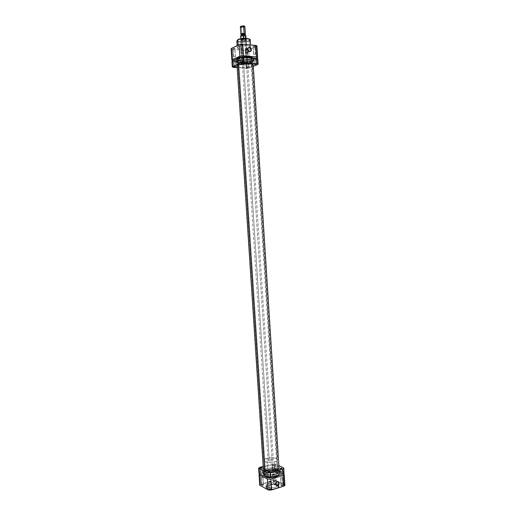 <?xml version="1.0" encoding="UTF-8"?>
<svg xmlns="http://www.w3.org/2000/svg" width="516" height="516" viewBox="0 0 516 516"><rect width="100%" height="100%" fill="white"/><g stroke="black" fill="none" stroke-linecap="round" stroke-linejoin="round"><path stroke-width="0.39" stroke-dasharray="2.58 1.94" d="M271.023 488.639L269.313 489.387L271.41 488.994L271.023 488.639L270.539 481.086L268.991 481.551L269.481 489.116L271.177 488.813L269.326 488.936L268.836 481.383L270.539 481.086L271.023 488.639L271.41 489.033L270.261 489.536L269.146 489.239L271.023 488.639M282.832 484.995L281.156 485.73L283.22 485.35L282.832 484.995L282.355 477.519L280.839 477.977L281.323 485.459L282.994 485.169L281.162 485.279L282.304 485.008L283.226 485.375L282.104 485.872L280.956 485.498L281.323 485.459L280.685 477.803L282.355 477.519L283.026 485.15L280.956 485.485L282.832 484.995M263.289 484.576L261.593 485.304L263.663 484.917L263.289 484.576L262.805 477.145L261.277 477.603L261.76 485.034L263.437 484.743L261.618 484.866L261.135 477.435L262.805 477.145L263.289 484.576L263.663 484.956L262.521 485.446L261.431 485.156L263.289 484.576M274.983 481.035L273.319 481.75L275.357 481.376L274.983 481.035L274.506 473.682L273.009 474.127L273.486 481.486L275.131 481.202L273.332 481.318L272.861 473.965L274.506 473.682L274.983 481.035L275.357 481.409L274.248 481.886L273.151 481.609L274.983 481.035M274.654 484.085C276.544 482.363 276.505 481.125 274.544 480.39L277.221 481.828L274.422 480.422C272.532 482.131 272.564 483.369 274.518 484.118L275.899 484.718L274.654 484.085L275.718 483.215L276.092 481.783L275.55 480.622L274.422 480.422L273.351 481.293L272.983 482.724L273.519 483.885L274.654 484.085M277.227 488.2C278.763 486.93 279.298 486.304 278.846 486.324L277.743 485.066L277.653 483.582L278.756 484.866C279.137 487.188 270.003 488.755 266.862 486.885L265.927 486.046L266.121 484.853L267.765 483.75L270.449 483.002L275.873 483.015L277.976 483.769L278.756 484.879L277.298 486.523L274.151 487.491L270.365 487.697L266.862 486.885L266.966 488.381C270.126 490.277 279.33 488.665 278.846 486.324L278.285 485.408L277.582 485.337C279.111 485.891 278.975 486.852 277.182 488.22L278.621 486.827L277.582 485.337C276.215 484.421 273.345 484.363 268.971 485.15C265.901 486.633 265.295 487.768 267.159 488.542L265.921 487.156C265.224 484.414 277.092 483.486 277.743 485.066L271.21 484.679L268.023 485.492L266.437 486.562L266.391 487.942L267.927 488.865L271.139 489.355L274.286 489.116C270.513 489.478 268.139 489.284 267.159 488.542L265.921 487.156L266.966 488.381L266.862 486.885L265.824 485.666C265.392 483.331 274.435 481.75 277.653 483.582L277.743 485.066C274.525 483.228 265.488 484.808 265.921 487.156L265.824 485.666M265.766 476.3L265.488 472.017L264.373 470.786C263.921 468.418 273.635 466.78 277.092 468.625L277.363 472.869C273.906 470.992 264.192 472.643 264.65 475.049L265.766 476.3L267.127 476.784L272.925 477.003L277.389 475.675L278.421 474.701L278.24 473.488L274.88 472.192L268.997 472.404L264.979 474.204L264.76 475.442L265.766 476.3C269.152 478.235 279.059 476.552 278.55 474.152L277.363 472.869L277.092 468.625L278.272 469.889C278.782 472.25 268.875 473.914 265.488 472.017L265.766 476.3C269.152 478.235 279.059 476.552 278.55 474.152L277.363 472.869L250.808 59.263L251.885 58.269C252.15 56.605 241.798 56.573 238.534 58.237L265.766 476.3L268.875 477.081L272.248 477.081L276.008 476.307L278.027 475.197L278.55 474.198L277.718 473.062L272.977 472.05L267.249 472.875L265.514 473.72L264.65 474.952L265.766 476.3L238.534 58.237L241.643 57.379L246.5 56.973L250.531 57.379L251.879 58.237L249.963 59.579L245.016 60.424L238.56 59.991L237.534 59.263L238.534 58.237L237.528 59.198C237.328 60.862 247.474 60.894 250.808 59.263L277.363 472.869C273.906 470.992 264.192 472.643 264.65 475.049L265.766 476.3M284.897 485.304L284.458 484.808L283.781 474.14L284.458 484.808L276.35 480.738L274.789 480.435L259.967 484.776M259.754 485.143L260.903 484.305L272.945 480.667L272.267 470.192L273.635 469.973L275.673 470.25L283.478 473.998L275.673 470.25L276.35 480.738L275.673 470.25L272.267 470.192L260.212 473.72L272.267 470.192L272.945 480.667L276.35 480.738L284.458 484.808M259.703 473.907L260.212 473.72L260.903 484.305L260.212 473.72L259.703 473.907M277.092 468.625L278.24 469.689L277.982 470.669L276.705 471.605L273.97 472.482L267.978 472.701L264.637 471.398L264.411 470.444L264.94 469.708L268.107 468.315L273.357 467.844L277.092 468.625L272.7 467.825L267.52 468.47L266.862 458.305C272.616 457.208 276.202 457.647 277.614 459.633C277.595 460.491 276.563 461.227 274.518 461.846L275.183 472.185C277.227 471.547 278.259 470.779 278.272 469.889C276.853 467.812 273.267 467.341 267.52 468.47L264.94 469.708L264.482 471.166L266.34 472.346L269.913 472.85L273.97 472.482L277.111 471.385L278.272 469.934L277.092 468.625M262.805 477.145L261.135 477.423L262.199 477.693L262.805 477.145M274.506 473.682L272.861 473.952L274.099 474.191L274.506 473.682M282.355 477.519L280.685 477.797L281.955 478.042L282.355 477.519M270.539 481.086L268.836 481.37L270.113 481.622L270.539 481.086M278.75 484.834L278.846 486.324C279.543 489.091 267.54 489.994 266.966 488.381L267.14 488.542C268.939 489.368 271.313 489.561 274.248 489.129M252.782 58.205L250.615 59.675L245.055 60.63L239.301 60.488L237.425 60.004L236.631 59.25C236.412 61.12 247.809 61.159 251.569 59.321L278.079 472.656C274.19 470.547 263.276 472.404 263.779 475.113L265.031 476.52L264.611 470.115L265.031 476.52L263.902 475.546L264.153 474.159L266.14 472.882L269.391 472.005L275.937 471.998L278.479 472.869L279.42 474.152L278.588 475.488L279.414 474.101L278.079 472.656L251.569 59.321L252.775 58.173L253.208 64.835M238.205 65.022L237.786 58.624L238.205 65.022M272.158 477.41L268.533 477.397L265.031 476.52C266.759 477.319 269.133 477.616 272.158 477.41M253.233 46.279C254.414 46.027 254.949 46.079 254.84 46.434L255.014 46.221C255.156 45.782 254.491 45.718 253.027 46.034L253.749 54.283L255.497 54.29L254.981 46.292L253.092 46.421L254.84 46.434L255.349 54.425L253.601 54.419L253.027 46.034L255.194 46.047L254.059 46.427L252.866 46.156L254.814 46.446L253.233 46.279M240.656 45.086C241.836 44.828 242.385 44.879 242.301 45.24L242.481 45.027C242.585 44.582 241.907 44.518 240.45 44.834L241.185 53.18L242.959 53.193L242.436 45.105L240.52 45.227L242.301 45.24L242.823 53.329L241.049 53.316L240.45 44.834L242.649 44.847L241.288 45.247L240.346 44.898L242.262 45.26L240.656 45.086M233.187 48.749C234.335 48.498 234.877 48.549 234.806 48.897L234.986 48.685C235.07 48.259 234.406 48.194 232.974 48.504L233.703 56.702L235.457 56.708L234.935 48.768L233.058 48.878L234.806 48.897L235.328 56.837L233.58 56.825L232.974 48.504L235.141 48.51L233.825 48.897L232.826 48.62L234.774 48.91L233.187 48.749M241.198 40.067C244.539 39.326 246.074 39.48 245.816 40.525L245.99 40.319C248.073 39.364 242.81 38.835 240.991 39.816L242.694 63.12C245.023 62.513 246.687 62.513 247.693 63.126L247.293 63.481L245.816 40.525L246.209 40.119C245.197 39.416 243.526 39.397 241.198 40.067L240.817 40.467C241.823 41.17 243.488 41.19 245.816 40.525L247.293 63.481C244.971 64.081 243.307 64.081 242.307 63.474L242.694 63.12L240.991 39.816L243.939 39.274L246.416 39.855L245.648 40.461L243.062 40.854L240.856 40.558L240.579 40.28L240.991 39.816L241.172 40.674L245.99 40.319L241.365 40.854L241.198 40.067M245.622 49.884C246.777 49.639 247.306 49.684 247.209 50.026L247.383 49.82C247.499 49.394 246.848 49.336 245.416 49.639L246.132 57.747L247.854 57.753L247.345 49.891L245.487 50.013L247.209 50.026L247.719 57.876L245.997 57.869L245.416 49.639L247.551 49.646L246.229 50.026L245.319 49.697L247.19 50.039L245.622 49.884M246.59 48.807L245.416 49.336C244.752 50.974 245.229 52.11 246.848 52.729L249.57 51.465L246.848 52.729L248.015 52.213L248.351 50.774L247.738 52.484L246.848 52.729L245.906 52.316L245.126 51.007L245.274 49.555L248.093 48.098L246.59 48.807L247.796 49.491L246.59 48.807M238.463 39.377L238.128 39.532C236.36 40.267 237.083 40.977 240.295 41.667C244.719 41.732 247.564 41.377 248.822 40.596L249.228 41.093C248.731 42.293 236.431 42.97 236.831 40.938C236.657 42.66 246.126 42.764 249.228 41.093L249.667 47.898C246.564 49.517 237.096 49.439 237.276 47.782L238.211 46.827L238.102 45.15L238.211 46.827L242.352 45.795L246.88 45.64L250.054 46.272L250.602 46.724L250.441 47.395L247.358 48.614L241.714 49.091L237.683 48.311L237.283 47.678L238.211 46.827C241.249 45.182 250.899 45.26 250.66 46.917L249.667 47.898L249.228 41.093L250.221 40.074M250.808 59.263L251.105 63.784C247.757 65.377 237.624 65.364 237.824 63.745L238.831 62.81L238.534 58.237L237.528 59.198C237.328 60.862 247.474 60.894 250.808 59.263L251.885 58.269C252.15 56.605 241.798 56.573 238.534 58.237L238.831 62.81L242.597 61.868L246.796 61.565L250.383 61.856L252.169 62.791L251.44 63.623L249.209 64.371L243.236 65.003L238.521 64.397L237.831 63.649L238.831 62.81C242.094 61.185 252.44 61.204 252.176 62.823L251.105 63.784L250.808 59.263L251.879 58.237L250.531 57.379L247.183 56.979L242.294 57.276L238.534 58.237L237.534 59.263L239.398 60.211L242.946 60.495L247.067 60.204L250.808 59.263M231.362 49.052L232.381 49.265L231.104 48.82M232.381 49.265L247.074 50.381L256.529 46.298L248.648 50L249.363 61.198L247.796 61.559L233.484 60.611L245.88 61.604L245.158 50.426L232.381 49.265L233.122 60.578L232.381 49.265M238.128 39.532L237.431 40.029M237.315 40.19L237.444 40.828L238.882 41.448L243.784 41.686L248.473 40.751L249.667 39.945L249.576 39.306M247.732 38.584L247.403 38.526M241.398 38.623L240.824 38.719L241.204 39.19L243.249 39.397C245.19 39.229 246.087 38.893 245.919 38.384L245.99 38.532C245.829 38.984 244.919 39.274 243.249 39.397L243.055 36.436L242.501 36.152L244.713 35.901L245.545 35.288M239.766 38.952L239.289 39.087M247.293 63.481L247.441 62.888L245.41 62.655L242.314 63.494L244.59 63.939L247.293 63.481M256.046 58.237L249.363 61.198L256.046 58.237M256.529 46.298L257.252 57.702L256.529 46.298L256.923 45.911M246.132 57.747L247.854 57.747L246.132 57.747M233.703 56.702L235.457 56.702L233.703 56.702M241.185 53.18L242.959 53.187L241.185 53.18M253.749 54.283L255.497 54.29L253.749 54.283M248.648 50L249.363 61.198L245.88 61.604L245.158 50.426L248.648 50M249.228 41.093L248.822 40.596L249.673 39.435M244.384 26.174C245.223 26.89 244.249 27.264 241.475 27.296L241.617 26.897C243.255 26.955 244.229 26.735 244.545 26.232L241.617 26.897L241.475 27.296C243.365 27.374 244.5 27.116 244.881 26.535M241.952 34.637L245.061 34.23L241.952 34.637L241.475 27.296L241.952 34.637L241.198 34.475L241.952 34.637M244.236 34.707L242.165 34.856C243.739 34.907 244.681 34.707 244.997 34.243M245.552 38.242C246.493 39.042 245.319 39.468 242.03 39.513L269.229 459.401L268.049 460.233C268.578 460.982 269.926 461.143 272.1 460.73L273.267 459.917L272.119 459.24L269.681 459.292L268.049 460.208L269.191 460.885L272.1 460.73L244.829 38.358L272.1 460.73L273.267 459.898C272.738 459.15 271.39 458.982 269.229 459.401L242.03 39.513C244.294 39.584 245.655 39.293 246.113 38.636L245.9 38.384M240.824 38.861L241.204 39.19L241.165 38.552L241.204 39.19L242.03 39.513L243.249 39.397L241.204 39.19L243.249 39.397L243.055 36.436C244.726 36.313 245.642 36.023 245.803 35.565M244.158 34.875L245.068 35.385C244.752 35.843 243.81 36.049 242.243 35.991L242.165 34.856L242.243 35.991L241.34 35.636L242.094 35.159L244.894 35.185L244.958 35.572L243.649 35.965L241.34 35.623C241.649 35.159 242.597 34.959 244.171 35.011L244.158 34.875M245.468 35.185L244.868 34.946C246.074 35.559 245.281 35.959 242.501 36.152L241.54 36.056L242.501 36.152M243.907 34.849L243.526 34.849M242.01 35.023L241.411 35.191M240.895 35.507L241.54 36.056L241.024 36.184L241.159 38.494L240.63 35.894M245.5 38.197L243.571 37.997L245.5 38.197M240.695 26.393L241.617 26.897L240.675 26.484M240.385 26.826L241.475 27.296M241.262 34.482L242.165 34.856M242.03 39.513C240.869 39.364 240.488 39.093 240.895 38.706L240.72 38.984L242.03 39.513M274.518 461.846C268.713 462.962 265.108 462.53 263.702 460.536C263.734 459.659 264.785 458.918 266.862 458.305L267.52 468.47C265.45 469.102 264.398 469.876 264.373 470.786C265.779 472.862 269.384 473.333 275.183 472.185L274.518 461.846L270.61 462.471L267.307 462.362L264.469 461.53L263.702 460.44L264.573 459.279L266.862 458.305L270.707 457.698L273.951 457.802L276.441 458.427L277.582 459.446L277.092 460.627L274.518 461.846M241.391 36.049L241.017 36.23M240.849 35.591L241.54 36.056M245.803 35.591C245.59 36.043 244.674 36.32 243.055 36.436L242.655 36.178M255.601 58.985L254.078 58.856L254.427 64.339L253.943 58.985L255.743 58.856L253.943 58.985L255.601 58.985L255.936 64.236L255.601 58.985M243.081 57.94L241.52 57.805L241.881 63.352L241.404 57.895L243.217 57.805L241.391 57.934L243.081 57.94L243.429 63.249L243.081 57.94M235.586 61.365L234.038 61.243L234.399 66.687L233.929 61.327L235.709 61.243L233.922 61.359L235.586 61.365L235.928 66.59L235.586 61.365M247.97 62.359L246.461 62.236L246.803 67.622L248.312 67.731L248.099 62.236L246.338 62.32L247.97 62.359L248.435 67.654L246.964 67.86L248.312 67.731L246.674 67.731L246.332 62.352L247.97 62.359M237.354 60.875C241.359 58.85 254.124 58.908 253.627 60.927L252.311 62.081L252.266 60.727L253.588 59.559C254.085 57.515 241.249 57.444 237.225 59.495L237.354 60.875L242.778 59.598L250.183 59.508L253.169 60.295L253.627 60.856L253.33 61.468L250.002 62.804L244.416 63.526L239.688 63.423L236.412 62.488L236.218 61.701L237.354 60.875L237.225 59.495L236.244 60.12L236.102 60.94L239.572 62.081L246.022 62.068L251.776 60.927L253.285 60.114L253.356 59.101L248.635 57.992L239.54 58.747L237.225 59.495L236.005 60.701C235.928 62.688 248.196 62.694 252.266 60.727L252.311 62.081C248.267 64.023 236.064 64.023 236.135 62.062L237.354 60.875M251.782 62.036L253.001 60.933C253.304 59.082 241.585 59.056 237.895 60.92L238.166 65.035L237.895 60.92L236.76 61.984C236.541 63.836 247.996 63.861 251.782 62.036L252.04 66.106L251.782 62.036L252.995 60.901L251.473 59.946L247.686 59.508L242.926 59.733L238.34 60.733L236.767 61.875L238.379 62.997L242.139 63.416L247.551 63.087L251.782 62.036M253.227 65.222L252.04 66.106C248.448 67.79 237.657 67.918 237.089 66.267L239.708 67.261L244.707 67.428L250.518 66.609L253.227 65.222M231.942 61.527L245.964 62.946L246.313 68.306L237.173 67.622L246.313 68.306L249.796 67.899L249.454 62.539L245.964 62.946L249.454 62.539L257.342 59.069L257.69 64.532L257.342 59.069L249.454 62.539L249.796 67.899L253.304 66.403L248.228 68.254L246.313 68.306L245.964 62.946L233.213 61.933L233.567 67.357L233.213 61.933L232.2 61.739M257.342 59.069L257.742 58.708M268.746 477.216L270.365 476.939L269.907 471.921L270.216 476.778L268.604 477.042L269.475 477.319L270.365 476.945L268.604 477.055L268.41 472.024L268.746 477.216M280.607 473.688L282.2 473.417L281.742 468.457L282.046 473.256L280.452 473.52L282.2 473.424L280.452 473.52L280.278 468.547L280.607 473.688M272.77 469.908L274.344 469.644L273.873 464.445L272.448 464.852L272.77 469.908L274.344 469.65L272.629 469.747L272.448 464.852L273.764 464.826L273.641 464.374L272.306 464.703L273.873 464.445L274.202 469.489L272.77 469.908M261.031 473.34L262.631 473.062L262.18 468.128L262.489 472.914L260.896 473.172L262.631 473.075L260.896 473.185L260.696 468.231L261.031 473.34M278.459 469.953L279.904 471.501C280.543 474.404 268.436 476.449 264.315 474.107L264.36 475.404C268.507 477.771 280.672 475.707 280.027 472.779L278.575 471.218L278.459 469.953L279.73 470.973L279.756 472.159L278.498 473.34L276.144 474.32L270.539 475.133L264.798 474.327L263.096 473.062L263.366 471.572L266.146 469.973L269.842 469.154L276.795 469.392L278.459 469.953L278.575 471.218L274.002 470.25L267.585 470.824L263.702 472.546L262.999 473.759L263.328 474.636L265.405 475.823L268.172 476.352L274.764 475.997L277.556 475.165L279.678 473.752L279.859 472.243L278.575 471.218C274.331 468.934 262.463 470.947 263.005 473.882L264.36 475.404L264.315 474.107L262.96 472.598C262.425 469.695 274.235 467.696 278.459 469.953M264.831 473.959C268.655 476.126 279.878 474.23 279.298 471.54L277.956 470.102L277.711 466.283L278.698 466.961L277.711 466.283L277.956 470.102C274.041 468.006 263.063 469.857 263.573 472.559L264.831 473.959L264.573 470.095L264.831 473.959L268.346 474.823L272.938 474.739L277.989 473.243L279.156 472.153L278.95 470.792L277.498 469.908L274.447 469.27L267.798 469.747L265.424 470.56L263.747 471.882L263.695 472.991L264.831 473.959M263.341 468.425C263.624 465.864 273.996 464.336 277.711 466.283L273.486 465.413L268.965 465.664L265.179 466.748L263.341 468.425M259.187 472.901L260.129 472.45L259.793 467.361L260.129 472.45L272.19 468.934L271.861 463.903L273.706 463.678L278.872 465.632L275.273 463.955L275.596 468.992L283.697 472.862L283.368 467.735L283.935 473.004M258.974 473.256L260.129 472.45L272.19 468.934L271.861 463.903L263.212 466.38L271.861 463.903L275.273 463.955L275.596 468.992L284.135 473.333M272.19 468.934L275.596 468.992L272.19 468.934M270.687 481.26L271.41 488.994M282.516 477.693L283.22 485.35M274.544 480.39L277.344 481.796M274.66 473.849L275.131 481.202M262.947 477.313L263.437 484.743M237.824 63.745L263.702 460.536M252.176 62.823L277.614 459.633M261.135 477.435L261.618 484.866M272.861 473.965L273.332 481.318M280.685 477.803L280.956 485.485M268.836 481.383L269.326 488.936M274.518 484.118L275.957 484.859M236.631 59.25L237.063 65.88M263.379 469.005L263.779 475.113M279.027 467.993L279.414 474.101M245.416 49.336L248.131 48.046M255.497 54.29L254.981 46.292M242.959 53.193L242.436 45.105M235.457 56.708L234.935 48.768M247.854 57.753L247.345 49.891M237.134 45.627L237.276 47.782M247.693 63.126L246.209 40.119M242.307 63.474L240.817 40.467M250.531 44.944L250.66 46.917M245.997 57.869L245.487 50.013M233.58 56.825L233.058 48.878M241.049 53.316L240.52 45.227M253.601 54.419L253.092 46.421M248.015 52.213L249.615 51.465M246.113 38.636L273.267 459.898M245.042 34.972L245.068 35.385M241.314 35.223L241.34 35.623M240.72 38.984L268.049 460.233M255.743 58.863L256.091 64.339M243.217 57.818L243.571 63.352M235.709 61.249L236.064 66.687M248.099 62.236L248.441 67.615M253.627 60.927L253.588 59.559M253.001 60.933L253.259 65.029M236.76 61.984L237.031 66.08M236.135 62.062L236.005 60.701M246.332 62.352L246.674 67.731M233.922 61.359L234.277 66.796M241.391 57.934L241.752 63.468M253.943 58.985L254.291 64.461M270.365 476.939L270.029 471.747M282.2 473.417L281.871 468.283M274.344 469.644L274.022 464.594M262.631 473.062L262.296 467.96M279.904 471.501L280.027 472.779M279.298 471.54L279.046 467.702M263.573 472.559L263.321 468.715M262.96 472.598L263.005 473.882M260.896 473.185L260.561 468.083M272.629 469.753L272.306 464.703M280.452 473.52L280.124 468.386M268.604 477.055L268.262 471.863"/><path stroke-width="0.77" d="M277.46 485.517C279.382 483.679 279.304 482.447 277.221 481.828L277.331 481.673C279.653 482.363 279.743 483.737 277.595 485.795L277.318 485.556C275.363 484.801 275.331 483.557 277.221 481.828L277.344 481.796C279.311 482.537 279.35 483.782 277.46 485.517L276.918 485.846L276.086 485.33L275.937 483.034L277.331 481.673L278.317 481.731L279.021 482.46L278.982 484.434L277.595 485.795C275.267 485.111 275.176 483.737 277.331 481.673L277.221 481.828C275.292 483.673 275.37 484.905 277.46 485.517M284.219 474.617L283.129 475.442L283.813 486.162L283.129 475.442L270.9 479.112L271.603 489.948L283.813 486.162L284.897 485.304L284.219 474.617L283.478 473.998L284.219 474.623L283.129 475.442L270.455 479.222L267.378 479.042L268.088 489.871L259.754 485.188L268.088 489.871L270.184 490.194L283.813 486.162L284.858 485.498L284.458 484.808M259.967 484.776L259.754 485.143M259.445 475.01L259.058 474.527L259.703 473.907L259.058 474.572L259.445 475.01L267.378 479.042L259.445 475.01L260.148 485.646L259.445 475.01M274.286 489.116L277.182 488.22L274.286 489.116M271.603 489.948L270.9 479.112L267.378 479.042L268.088 489.871L271.603 489.948M237.753 58.173L236.631 59.159L237.753 58.173L237.786 58.624L237.753 58.173L239.882 57.482L245.945 56.754L250.208 56.986L252.685 57.953C251.963 56.276 241.165 56.431 237.753 58.173M264.611 470.115L238.205 65.022L264.611 470.115M278.588 475.488L275.944 476.726L272.158 477.41C275.06 477.132 277.202 476.494 278.588 475.488M249.312 47.517C247.267 48.639 247.351 49.955 249.57 51.465L249.699 51.639C247.229 49.949 247.132 48.478 249.415 47.227L248.093 48.098L249.312 47.517C250.937 48.149 251.415 49.297 250.737 50.942L249.57 51.465C247.944 50.839 247.467 49.697 248.131 48.046L249.415 47.227L250.77 47.994L251.402 50.033L250.705 51.361L248.983 51.407L247.77 49.697L247.938 48.065L249.415 47.227C251.885 48.917 251.982 50.387 249.699 51.639L249.57 51.465C251.608 50.342 251.524 49.026 249.312 47.517M237.134 45.627L236.831 40.938L237.844 39.661C241.34 37.533 251.382 38.423 250.221 40.074C250.454 38.352 240.804 38.248 237.766 39.951L238.102 45.15L237.766 39.951C238.179 38.745 250.628 38.029 250.221 40.074L249.228 41.093M242.739 44.195L239.437 44.518L231.123 48.691L231.845 60.133L241.501 55.838L256.446 56.902L257.613 57.457L256.046 58.237L257.652 57.341L256.446 56.902L255.71 45.44L242.739 44.195L243.488 55.793L256.446 56.902L255.71 45.44L242.739 44.195L239.134 44.64L231.452 48.433L232.194 59.798L239.888 56.225L239.134 44.64L239.888 56.225L243.488 55.793L242.739 44.195M256.529 46.298L256.858 45.782L255.71 45.44L256.923 45.911L257.652 57.341M249.576 39.306L247.732 38.584M247.403 38.526L241.398 38.623M244.881 34.43L244.094 33.869L244.997 34.243L245.042 34.972L243.907 34.849L245.416 35.185L245.919 38.384L243.571 37.997L243.378 35.023C241.707 35.146 240.791 35.436 240.63 35.894L240.817 38.719L239.766 38.952M239.289 39.087L238.463 39.377M231.845 60.133L233.484 60.611L231.852 60.166L232.194 59.798L231.452 48.433L231.104 48.788M249.673 39.435C248.951 37.662 238.476 38.552 238.128 39.532M248.351 50.774L247.796 49.491L248.351 50.774M245.358 33.895L244.881 26.535L243.61 25.832L244.126 33.85L245.061 34.224C245.61 33.863 245.352 33.598 244.274 33.443L245.358 33.895L245.061 34.23L244.126 33.85L243.797 26.064C241.894 25.993 240.759 26.245 240.385 26.826L240.862 34.185C241.236 33.624 242.378 33.379 244.274 33.443C241.656 33.456 240.63 33.798 241.198 34.475L240.862 34.185M241.475 27.296C240.301 27.116 240.088 26.813 240.83 26.406L243.61 25.832L244.545 26.226L244.12 25.929M245.9 38.384L244.829 38.358L245.455 38.152M241.017 36.23L240.63 35.868C240.843 35.417 241.759 35.14 243.378 35.023L243.571 37.997L240.875 38.713L243.571 37.997L245.622 38.21L245.429 35.236L245.803 35.591M241.314 35.223L241.262 34.482C241.578 34.017 242.52 33.811 244.094 33.869L244.158 34.875L243.765 33.843L244.126 33.85C242.198 33.817 241.249 34.075 241.275 34.617L241.694 34.088L243.784 33.824L241.527 34.191L241.32 34.591L242.165 34.856M243.526 34.849L242.01 35.023M241.411 35.191L240.895 35.507M240.63 35.894C241.127 35.133 242.114 34.785 243.584 34.849L240.849 35.591M240.83 26.406L243.61 25.832L240.695 26.393M244.236 34.707L244.726 34.527M240.895 38.706L244.816 38.113L240.895 38.706M245.803 35.565L245.306 35.069L245.803 35.565L245.984 38.384M241.062 26.123L240.675 26.484M255.955 64.461L254.291 64.461L255.955 64.461M243.442 63.474L241.752 63.468L243.442 63.474M241.881 63.352L243.571 63.352L241.881 63.352M235.941 66.803L234.277 66.796L235.941 66.803M234.399 66.687L236.064 66.687L234.399 66.687M238.166 65.035C241.856 63.216 253.569 63.223 253.259 65.029L251.737 64.068L247.183 63.636L239.682 64.519L237.489 65.409L237.089 66.267L238.166 65.035M253.304 66.403L257.69 64.532L253.304 66.403M231.936 61.494L232.284 61.159L231.936 61.494L232.29 66.932L237.173 67.622L233.161 67.312L232.316 66.848L240.34 63.165L232.645 66.609L232.284 61.159L239.979 57.618L240.34 63.165L243.939 62.739L243.578 57.186L256.529 58.276L256.878 63.771L243.939 62.739L257.284 63.816L258.09 64.177L257.69 64.532L258.09 64.184L256.878 63.771L256.529 58.276L257.678 58.585L257.342 59.069M232.29 66.932L232.645 66.609L232.284 61.159L241.591 57.231L257.742 58.708L258.09 64.184M239.979 57.618L240.34 63.165L243.939 62.739L243.578 57.186L239.979 57.618M269.881 471.592L268.41 472.024L269.475 472.082L270.029 471.759L269.642 471.514L268.262 471.863L269.881 471.592L269.907 471.921L269.881 471.592M281.717 468.122L280.278 468.547L281.175 468.631L281.73 468.464L281.478 468.051L280.124 468.386L281.717 468.122L281.742 468.457L281.717 468.122M262.16 467.812L260.696 468.231L261.747 468.289L262.296 467.973L261.922 467.741L260.561 468.083L262.16 467.812M278.988 467.412L279.046 467.702C279.627 470.347 268.404 472.224 264.573 470.095L263.341 468.425L264.186 469.876L266.733 470.753L270.352 471.024L274.183 470.611L278.137 469.121L278.911 468.302L278.988 467.412M259.361 473.733L259.026 468.618L266.959 472.54L267.294 477.745L259.013 473.43L259.361 473.733L258.703 467.98L263.212 466.38L259.793 467.361L258.639 468.193L266.959 472.54L267.294 477.745L259.361 473.733M282.716 469.005L283.045 474.159L270.816 477.81L270.474 472.604L282.716 469.005L270.036 472.708L266.959 472.54L270.474 472.604L270.816 477.81L267.294 477.745L270.816 477.81L283.045 474.159L284.135 473.333L283.729 473.869L283.045 474.159L282.716 469.005L283.806 468.205L282.716 469.005M283.368 467.735L278.872 465.632L283.368 467.735M258.974 473.256L259.187 472.901M283.935 473.004L283.806 468.193M259.754 485.188L259.058 474.572M274.248 489.129L277.227 488.2M275.957 484.859L277.318 485.556M237.063 65.88L263.379 469.005M253.208 64.835L279.027 467.993M250.221 40.074L250.531 44.944M249.615 51.465L250.737 50.942M258.974 473.295L258.639 468.193"/></g></svg>
